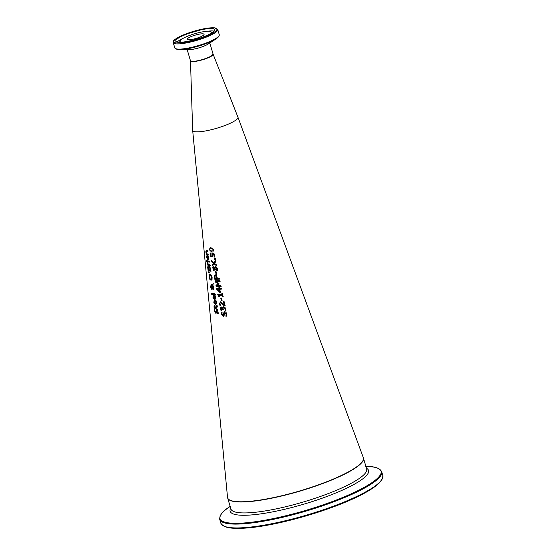 <?xml version="1.0" encoding="UTF-8"?>
<svg xmlns="http://www.w3.org/2000/svg" width="556" height="556" viewBox="0 0 556 556"><rect width="100%" height="100%" fill="white"/><g stroke="black" fill="none" stroke-linecap="round" stroke-linejoin="round"><path stroke-width="0.83" d="M215.047 256.948L214.38 256.99L214.407 255.141L213.129 253.835L212.385 254.321L212.767 256.83A39.525 7.687 163.6 0 1 210.703 256.816L210.21 252.917M212.962 256.747L210.891 256.733M210.703 256.816L210.015 253.001A39.038 7.596 -16.4 0 0 210.453 253.015L210.981 255.934A39.413 7.666 -16.4 0 0 212.044 255.941L212.051 253.626L212.948 252.89M212.044 255.941L211.864 253.703L212.753 252.973L213.963 253.536L214.762 255.211L214.845 257.032A39.559 7.694 163.6 0 1 214.185 257.067L214.366 256.921M212.35 253.049L212.753 252.973M214.171 257.004L213.733 254.238L212.934 253.918L212.385 254.321M217.688 313.501L217.785 311.297L216.861 309.734L216.395 312.945L215.839 313.355L214.505 310.915L214.359 308.858A46.183 8.986 -16.4 0 0 214.866 308.914L214.859 310.894L215.624 312.382L216.611 308.768L217.535 309.421L218.341 313.508A46.753 9.098 163.6 0 1 217.688 313.501L217.98 311.214L216.812 309.734M218.536 313.431L217.876 313.417M216.583 312.868L216.034 313.271L214.699 310.832L214.553 308.782M216.395 312.945L216.034 313.271M215.818 312.305L216.798 308.684M216.152 304.924L214.039 302.422L214.053 300.935L214.818 300.435M215.902 304.049L215.506 304.146L216.187 302.464L215.728 300.629M215.693 304.069L216.381 302.388L216.062 301.31M215.158 304.125L214.866 301.282L214.213 301.623L214.192 302.589L215.158 304.125L214.679 301.366L214.213 301.623M215.867 301.394L215.645 300.664M215.533 300.713L215.526 300.664A45.119 8.778 -16.4 0 0 216.041 300.678L216.611 302.464L215.631 305.035L213.845 302.506L214.053 300.935M214.623 300.511L213.858 301.018L214.623 300.511A45.105 8.771 -16.4 0 0 214.859 300.532L215.506 304.146M217.069 307.746L215.353 307.676L215.262 308.351A46.106 8.966 163.6 0 1 214.908 308.323L214.998 307.649L214.31 307.565L214.157 306.683M214.908 308.323L214.804 307.725A46.037 8.952 163.6 0 1 214.116 307.649L213.963 306.766A45.919 8.931 -16.4 0 0 214.658 306.842L214.38 305.223A45.717 8.889 -16.4 0 0 214.72 305.258L215.005 306.877A45.919 8.931 -16.4 0 0 216.27 306.954L216.798 306.849L216.611 305.362A45.717 8.889 -16.4 0 0 217.055 305.369L217.313 306.349L216.645 307.843A46.037 8.952 163.6 0 1 215.158 307.76M215.45 308.274L215.102 308.239M214.658 306.842L214.567 305.14M216.27 306.954L216.993 306.773L216.812 305.334M216.465 306.877L216.993 306.773L216.465 306.877M214.275 299.086L213.99 296.244L213.351 296.57L213.33 297.543L214.275 299.086L213.796 296.32L213.351 296.57M215.255 299.892L213.191 297.37L213.198 295.882L213.935 295.389M215.005 299.017L214.609 299.107L215.276 297.432L214.825 295.597M214.804 299.031L215.471 297.356L215.158 296.279M214.963 296.355L214.741 295.632M214.63 295.674L214.623 295.625A44.48 8.653 -16.4 0 0 215.13 295.646L215.693 297.439L214.734 299.997L212.997 297.453L213.198 295.882M213.74 295.472L213.004 295.966L213.74 295.472A44.466 8.653 -16.4 0 0 213.977 295.486L214.609 299.107M212.093 288.369L211.579 289.217L210.627 287.237L210.912 285.582L211.878 287.042L212.378 285.485L211.447 285.284L211.294 284.366A43.069 8.375 -16.4 0 0 211.488 284.394L212.538 284.992L213.108 283.386L212.976 285.499L213.942 287.654L213.275 289.759L212.093 288.369L213.615 289.669M211.843 289.141L210.821 287.153L211.106 285.499M212.538 284.992L213.295 283.303M211.447 285.284L211.488 284.283M212.378 285.485L211.641 285.2M211.878 287.042L212.573 285.402M212.997 288.786L213.497 287.376L212.844 285.895L212.17 287.945L213.289 288.703M212.844 285.895L213.692 287.299L213.191 288.703M211.44 286.729L210.995 286.514L210.863 287.32L211.405 288.293L211.801 287.466L211.19 286.43M211.801 287.466L211.634 286.646M211.405 288.293L211.996 287.382M215.318 294.569L211.885 294.228L211.746 293.339M211.69 294.305L211.551 293.422A44.237 8.604 -16.4 0 0 214.963 293.776L215.123 294.652A44.348 8.625 163.6 0 1 211.69 294.305L211.885 294.228M208.111 270.682L207.652 266.998L207.979 266.4L208.695 267.512A40.935 7.965 -16.4 0 0 208.702 267.519L209.202 266.331L210.015 267.151L210.974 271.189A41.366 8.048 163.6 0 1 208.111 270.682L208.18 266.317M211.162 271.106L208.312 270.598M208.702 267.519L209.397 266.255M207.979 266.4L207.847 266.915M209.014 267.797L209.313 270.063A41.255 8.027 -16.4 0 0 210.439 270.223L210.099 267.79L209.57 267.227L209.014 267.797L209.376 267.304L210.099 267.79M210.439 270.223L209.911 267.874M207.972 267.672L208.243 269.827A41.255 8.027 -16.4 0 0 209 270.007L208.771 267.777L208.375 267.304L207.972 267.672L208.771 267.777M209 270.007L208.57 267.86M211.322 279.161L210.773 279.251L211.711 277.277L210.071 275.011L209.32 275.422L209.292 276.909L209.814 278.528L210.773 279.251M210.967 279.175L211.905 277.201L210.265 274.928L209.32 275.422M211.551 280.12L209.897 279.105L209.202 276.756L209.188 274.581L210.105 273.955M209.702 279.181L208.993 274.664L209.911 274.038L211.252 275.032L212.107 277.319L212.031 279.529L210.932 280.224L209.897 279.105M209.445 274.073L209.911 274.038M207.319 261.723L207.186 260.834A40.108 7.805 -16.4 0 0 209.271 261.244L209.417 262.126A40.22 7.826 163.6 0 1 207.319 261.723L207.381 260.75M209.612 262.043L207.52 261.64M209.501 272.864L208.549 272.822L208.389 271.773M208.347 272.906L208.187 271.856L209.209 272.315L209.306 272.947L208.549 272.822M208.437 260.055L206.825 257.358L206.79 255.892L207.332 255.475M207.138 255.558L206.589 255.975L207.138 255.558A39.42 7.666 -16.4 0 0 207.319 255.6L207.895 259.242L208.389 257.643L207.826 255.795A39.427 7.673 -16.4 0 0 208.229 255.857L208.722 257.678L208.013 260.132L206.63 257.442L206.79 255.892M208.111 256.545L208.027 255.767M208.09 259.159L208.583 257.56L208.305 256.469M206.867 256.608L207.186 258.658L207.833 259.103L207.395 256.323L206.867 256.608L207.2 256.406L207.638 259.186M210.203 265.525L208.055 265.142L207.916 264.253M208 264.413L207.437 262.432A40.31 7.84 -16.4 0 0 207.763 262.522L208.285 264.475A40.546 7.888 -16.4 0 0 209.862 264.719L210.008 265.601A40.664 7.909 163.6 0 1 207.861 265.226L207.722 264.336A40.546 7.888 -16.4 0 0 208 264.413L207.638 262.349M206.283 253.612L205.817 251.924L206.213 250.485A38.781 7.541 -16.4 0 0 207.527 250.77L207.673 251.653A38.892 7.569 163.6 0 1 206.498 251.416L206.116 252.257L206.533 253.689A39.191 7.624 -16.4 0 0 208.062 254.002L208.208 254.891A39.302 7.645 163.6 0 1 206.227 254.44L206.095 253.55A39.191 7.624 -16.4 0 0 206.283 253.612L206.415 250.402M207.868 251.569L206.116 251.472M206.227 254.44L206.297 253.466M208.403 254.808L206.429 254.356M207.235 261.605L206.804 260.493M206.749 261.584L206.603 260.576A40.102 7.798 -16.4 0 0 206.888 260.681L207.04 261.688A40.227 7.826 163.6 0 1 206.749 261.584L206.95 261.501M221.093 310.978L220.433 307.718L221.177 307.058L222.518 308.26A46.106 8.966 -16.4 0 0 222.567 308.253L222.706 307.301L223.554 306.745L224.874 307.239L225.736 308.872L225.792 310.79A46.461 9.035 163.6 0 1 225.02 310.873L225.11 308.997L224.589 307.989L223.693 307.683L223.032 308.163L223.144 309.609A46.28 9 163.6 0 1 222.588 309.65L221.427 307.996L220.989 308.385L221.761 310.943A46.44 9.035 163.6 0 1 221.093 310.978L220.628 307.635L221.371 306.975M221.955 310.86L221.288 310.894M222.567 308.253L223.748 306.662M223.554 306.745L222.9 307.225M220.989 308.385L221.622 307.913L221.184 308.302L221.622 307.913L222.588 309.65M223.338 309.525L222.782 309.567M223.032 308.163L223.894 307.6L223.227 308.08L223.894 307.6L224.589 307.989M225.006 310.804L225.312 308.914L224.791 307.906M225.993 310.707L225.215 310.79M227.008 316.072L226.09 316.169L226.341 313.904L224.798 312.569M223.714 316.308L221.649 314.105L221.545 312.034M223.31 315.384L223.588 313.084L224.61 311.603L225.882 312.111L226.765 313.848L226.806 316.155A47.156 9.174 163.6 0 1 225.889 316.253L226.077 316.1M223.213 315.398L223.804 314.439L223.783 313L224.812 311.52M225.875 316.183L226.139 313.987L224.916 312.548L224.29 313.473L224.089 315.912L223.276 316.427L221.455 314.189L221.351 312.118A46.586 9.063 -16.4 0 0 222.101 312.076L221.976 314.098L223.019 315.474M224.263 311.687L224.61 311.603M224.089 315.912L223.47 316.343M221.288 300.699L220.76 298.085A44.807 8.715 -16.4 0 0 221.364 298.044L221.893 300.65A45.14 8.778 163.6 0 1 221.288 300.699L220.961 298.009M222.087 300.574L221.483 300.615M225.124 305.466L224.353 305.543L220.732 302.756L220.016 303.208L219.995 304.062L220.732 305.744A45.773 8.903 163.6 0 1 220.072 305.779L219.655 303.937L220.51 301.818M220.927 305.668L220.266 305.696M220.072 305.779L219.46 304.021L220.315 301.901L224.311 304.667L223.616 301.289M224.11 304.751L223.415 301.373A45.244 8.799 -16.4 0 0 224.04 301.31L224.923 305.55A45.794 8.91 163.6 0 1 224.151 305.626L224.353 305.543M224.151 305.626L220.537 302.839L220.016 303.208M219.752 289.21L220.364 292.261A44.063 8.569 163.6 0 1 219.676 292.303L216.729 289.315L216.569 288.46A43.563 8.472 -16.4 0 0 219.05 288.355L218.89 287.535A43.451 8.451 -16.4 0 0 219.411 287.501L219.578 288.321A43.563 8.472 -16.4 0 0 221.323 288.182L221.503 289.064A43.674 8.493 163.6 0 1 219.752 289.21L221.705 288.981M219.69 291.566L219.425 289.169L217.424 289.335L219.69 291.566L219.425 289.169M219.05 288.355L219.085 287.452M216.729 289.315L216.764 288.383M219.676 292.303L216.923 289.231M220.565 292.178L219.87 292.227M219.231 289.245A43.674 8.493 163.6 0 1 217.424 289.335M223.22 296.327L222.678 296.383L222.421 295.132L219.12 295.368L219.175 296.702A44.619 8.681 163.6 0 1 218.758 296.723L217.917 294.513M219.37 296.626L218.953 296.64M218.758 296.723L217.723 294.597A44.341 8.625 -16.4 0 0 222.039 294.326L221.99 293.026M222.039 294.326L221.788 293.109A44.188 8.597 -16.4 0 0 222.324 293.054L223.019 296.411A44.619 8.681 163.6 0 1 222.476 296.466L222.219 295.215A44.459 8.646 163.6 0 1 218.925 295.451M215.874 281.67L218.918 283.345L219.029 283.907L216.666 285.826A43.222 8.409 -16.4 0 0 220.788 285.575L220.961 286.43A43.333 8.43 163.6 0 1 216.235 286.701L215.992 285.443L218.154 283.623L215.353 282.038L215.109 280.759A42.576 8.284 -16.4 0 0 219.752 280.523L219.94 281.44A42.694 8.305 163.6 0 1 215.874 281.67L220.134 281.357M215.353 282.038L215.304 280.676M218.154 283.623L215.547 281.955M215.992 285.443L218.348 283.539M216.235 286.701L216.187 285.36M221.163 286.347L216.423 286.618M216.916 278.368L216.43 276.2L215.693 275.832L214.936 276.422L215.158 278.424A42.277 8.222 -16.4 0 0 216.916 278.368L216.43 276.2M219.669 279.042L215.04 279.272L214.63 275.713L215.492 274.873M216.235 276.283L215.499 275.915L214.936 276.422M214.845 279.355L214.435 275.797L215.297 274.956L216.402 275.519L217.445 278.341A42.277 8.222 -16.4 0 0 219.279 278.209L219.467 279.126A42.395 8.25 163.6 0 1 214.845 279.355L215.04 279.272M213.4 270.689L212.774 267.415L213.407 266.804L214.602 268.061A40.956 7.965 -16.4 0 0 214.644 268.061L214.755 267.123L215.499 266.602L216.687 267.151L217.486 268.819L217.556 270.723A41.318 8.034 163.6 0 1 216.868 270.772L216.444 267.888L215.638 267.547L215.054 267.992L215.172 269.431A41.137 7.999 163.6 0 1 214.679 269.451L213.643 267.742L213.261 268.11L213.977 270.689A41.29 8.034 163.6 0 1 213.4 270.689L212.962 267.339L213.601 266.72M214.171 270.612L213.587 270.612M213.407 266.804L212.962 267.339M214.644 268.061L215.693 266.526M215.499 266.602L214.943 267.04M213.261 268.11L213.831 267.665L213.455 268.034L213.831 267.665L214.679 269.451M215.367 269.354L214.873 269.368M215.054 267.992L215.832 267.464L215.248 267.909L215.832 267.464L216.444 267.888M216.854 270.702L217.118 268.833L216.638 267.804M217.757 270.64L217.062 270.689M216.826 274.219L216.263 274.247L215.756 271.627M216.069 274.33L215.561 271.71A41.429 8.055 -16.4 0 0 216.117 271.689L216.631 274.303A41.763 8.125 163.6 0 1 216.069 274.33L216.263 274.247M214.623 259.645L214.407 258.54A39.747 7.735 -16.4 0 0 215.311 258.491L215.533 259.596A39.893 7.756 163.6 0 1 214.623 259.645L214.602 258.457M215.728 259.513L214.818 259.569M217 265.858L214.234 263.78L212.371 266.011L212.183 264.955L213.657 263.224L211.76 261.529L211.579 260.535M212.566 265.935L212.371 264.878M212.183 264.955L213.462 263.308L211.572 261.612L211.391 260.618L213.803 262.786L215.909 260.43M213.803 262.786L215.714 260.514L215.923 261.563L214.394 263.342L216.604 264.955L216.798 265.942L214.039 263.864M210.974 247.677L213.692 249.811L212.858 251.917L211.808 252.104L209.383 249.839L210.022 247.83L210.974 247.677M212.955 251.875L212.003 252.028L209.57 249.762L210.119 247.788M210.37 250.909L212.892 250.895L213.177 249.839L212.503 248.838L209.987 248.859L209.786 249.859L210.37 250.909M212.753 250.978L213.372 249.762L212.698 248.761L210.182 248.775M213.122 54.224L237.933 117.149A23.588 4.587 163.6 0 1 237.94 117.17A23.588 4.587 163.6 0 1 227.501 124.474A23.588 4.587 163.6 0 1 196.539 131.855A23.588 4.587 163.6 0 1 192.668 130.375A23.588 4.587 163.6 0 1 192.661 130.312L190.486 60.806A11.794 2.293 163.6 0 0 192.425 61.577A11.794 2.293 163.6 0 0 205.532 58.797A11.794 2.293 163.6 0 0 213.122 54.224A11.794 2.293 163.6 0 0 213.094 54.161M192.668 130.375L227.522 497.307A70.765 13.768 -16.4 0 0 263.37 499.531A70.765 13.768 -16.4 0 0 332.022 479.613A70.765 13.768 -16.4 0 0 363.332 457.685L237.94 117.17M191.188 36.55A8.729 1.696 -16.4 0 0 187.316 39.233A8.729 1.696 -16.4 0 0 196.171 38.399A8.729 1.696 -16.4 0 0 204.066 34.305A8.729 1.696 -16.4 0 0 191.188 36.55M190.951 61.139A11.558 2.245 -16.4 0 0 202.453 59.749A11.558 2.245 -16.4 0 0 212.879 54.683M216.18 38.83L208.146 44.063A11.794 2.293 163.6 0 1 189.172 49.644L179.581 49.602A22.747 4.427 -16.4 0 0 216.18 38.83C218.355 37.301 219.384 35.931 219.279 34.722A23.213 4.518 163.6 0 1 198.29 45.606A23.213 4.518 163.6 0 1 174.751 47.83C175.314 48.9 176.926 49.491 179.581 49.602M184.794 34.882A20.336 3.955 163.6 0 1 214.79 29.656A20.336 3.955 163.6 0 1 196.4 39.191A20.336 3.955 163.6 0 1 175.779 41.137A20.336 3.955 163.6 0 1 184.794 34.882M210.495 33.687A16.326 3.176 -16.4 0 0 211.071 31.782A16.326 3.176 -16.4 0 0 187.268 36.362A16.326 3.176 -16.4 0 0 180.054 40.915A16.326 3.176 -16.4 0 0 181.576 42.2M213.066 54.036A11.794 2.293 163.6 0 1 202.398 59.568A11.794 2.293 163.6 0 1 190.437 60.701L191.702 61.438C197.151 61.521 203.475 59.881 210.682 56.51L213.066 54.036L209.814 42.972M183.675 34.833A22.504 4.378 163.6 0 1 216.889 29.1A22.504 4.378 163.6 0 1 185.294 42.256A22.504 4.378 163.6 0 1 183.675 34.833M173.215 42.617A23.213 4.518 -16.4 0 0 196.755 40.393A23.213 4.518 -16.4 0 0 217.75 29.51L214.533 27.814L205.824 28.425L183.598 34.84C175.946 38.649 172.721 40.525 173.917 40.47L173.215 42.617L174.751 47.83M183.265 38.26A20.336 3.955 -16.4 0 0 177.128 42.041M214.143 31.15A20.336 3.955 -16.4 0 0 206.943 31.296M363.457 458.081L366.668 469.007A70.765 13.768 163.6 0 1 302.672 502.193A70.765 13.768 163.6 0 1 230.9 508.962L227.682 498.037A70.765 13.768 -16.4 0 0 299.455 491.261A70.765 13.768 -16.4 0 0 363.457 458.081L363.415 457.97M223.825 526.073A83.713 16.284 -16.4 0 0 306.634 515.655A83.713 16.284 -16.4 0 0 381.882 479.55M220.857 523.203C232.505 543.455 383.897 498.954 382.827 475.533A84.422 16.423 163.6 0 1 306.474 515.12A84.422 16.423 163.6 0 1 220.857 523.203L219.724 519.367A84.422 16.423 -16.4 0 0 305.348 511.284A84.422 16.423 -16.4 0 0 381.694 471.69C379.637 467.964 374.251 466.227 365.549 466.491M365.931 466.491A83.956 16.332 163.6 0 1 356.695 491.247A83.956 16.332 163.6 0 1 251.333 522.258A83.956 16.332 163.6 0 1 230.163 506.453M230.677 508.205A72.162 14.039 -16.4 0 0 303.298 504.327A72.162 14.039 -16.4 0 0 366.446 468.249M187.184 49.637L190.437 60.701M217.75 29.51L219.279 34.722M180.054 40.915L179.574 42.277M211.071 31.782L212.218 32.672M382.827 475.533L381.694 471.69M219.724 519.367C219.439 515.113 223.025 510.742 230.476 506.245"/></g></svg>
